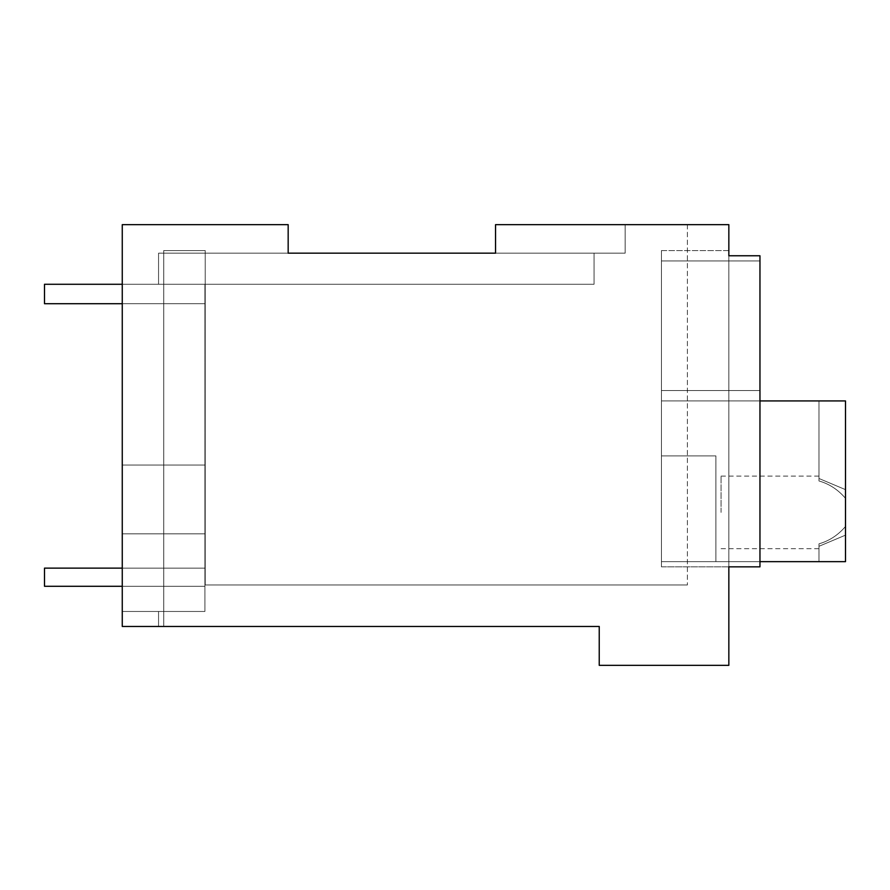 <?xml version="1.0" encoding="UTF-8"?>
<svg xmlns="http://www.w3.org/2000/svg" width="890" height="890" viewBox="0 0 890 890"><rect width="100%" height="100%" fill="white"/><g stroke="black" fill="none" stroke-linecap="round" stroke-linejoin="round"><path stroke-width="0.67" stroke-dasharray="4.45 3.34" d="M288.171 253.172L288.171 224.658L288.171 253.172L288.171 224.658L288.171 253.172L288.171 224.658L288.171 253.172L288.171 224.658L288.171 253.172L288.171 224.658L288.171 253.172L288.171 224.658L288.171 253.172L288.171 224.658L288.171 253.172L288.171 224.658L288.171 253.172L288.171 224.658L122.264 224.658L122.264 626.46L122.264 611.463L158.554 611.463L158.554 626.46L158.554 611.463L122.264 611.463L122.264 465.058L122.264 626.46L122.264 611.463L158.554 611.463L158.554 626.46L158.554 611.463L122.264 611.463L122.264 224.658L122.264 626.46L122.264 611.463L158.554 611.463L158.554 626.46L158.554 611.463L122.264 611.463L122.264 224.658L122.264 626.46L122.264 611.463L158.554 611.463L158.554 626.46L158.554 611.463L158.554 626.46L158.554 611.463L122.264 611.463L122.264 224.658L122.264 465.058L122.264 224.658L288.171 224.658L122.264 224.658L288.171 224.658L122.264 224.658L288.171 224.658L122.264 224.658L288.171 224.658L122.264 224.658L122.264 626.46L163.738 626.46L122.264 626.46L163.738 626.46L122.264 626.46L163.738 626.46L122.264 626.46L163.738 626.46L122.264 626.46L122.264 224.658L288.171 224.658L122.264 224.658L122.264 626.46L122.264 224.658L288.171 224.658L122.264 224.658L122.264 626.46L122.264 224.658L288.171 224.658L122.264 224.658L122.264 626.46L122.264 224.658L288.171 224.658L122.264 224.658L122.264 626.46L158.554 626.46L122.264 626.46L158.554 626.46L122.264 626.46L158.554 626.46L122.264 626.46L158.554 626.46L122.264 626.46L158.554 626.46L122.264 626.46L122.264 224.658L288.171 224.658L122.264 224.658L122.264 611.463L204.911 611.463L204.911 284.277L158.554 284.277L158.554 253.172L288.171 253.172L288.171 224.658L288.171 253.172L625.158 253.172L495.541 253.172L625.158 253.172L625.158 224.658L625.158 253.172L625.158 224.658L625.158 253.172L495.541 253.172L625.158 253.172L625.158 224.658L625.158 253.172L495.541 253.172L625.158 253.172L625.158 224.658L625.158 253.172L495.541 253.172L625.158 253.172L625.158 224.658L625.158 253.172L495.541 253.172L495.541 224.658L728.843 224.658L728.843 255.764L759.96 255.764L728.843 255.764L728.843 250.58L728.843 566.841L759.96 566.841L759.96 255.764L759.96 260.948L661.448 260.948L661.448 390.565L661.448 260.948L661.448 390.565L759.96 390.565L759.96 260.948L661.448 260.948L661.448 566.841L661.448 390.565L759.96 390.565L759.96 566.841L728.843 566.841L728.843 665.342L599.237 665.342L599.237 626.46L122.264 626.46L122.264 611.475L204.911 611.463L204.911 284.277L158.554 284.277L158.554 253.172L158.554 284.277L158.554 253.172L495.541 253.172L495.541 224.658L687.38 224.658L495.541 224.658L687.38 224.658L495.541 224.658L687.38 224.658L495.541 224.658L687.38 224.658L495.541 224.658L625.158 224.658L495.541 224.658L495.541 253.172L495.541 224.658L495.541 253.172L288.171 253.172L495.541 253.172L495.541 224.658L495.541 253.172L495.541 224.658L495.541 253.172L288.171 253.172L495.541 253.172L495.541 224.658L495.541 253.172L495.541 224.658L495.541 253.172L288.171 253.172L495.541 253.172L495.541 224.658L495.541 253.172L495.541 224.658L495.541 253.172L158.554 253.172L288.171 253.172L158.554 253.172L288.171 253.172L158.554 253.172L158.554 284.277L594.053 284.277L158.554 284.277L158.554 253.172L158.554 284.277L204.911 284.277L158.554 284.277L158.554 253.172L158.554 284.277L204.911 284.277L158.554 284.277L158.554 253.172L158.554 284.277L204.911 284.277L158.554 284.277L158.554 253.172L594.053 253.172L158.554 253.172L594.053 253.172L594.053 284.277L158.554 284.277L204.911 284.277L158.554 284.277L158.554 253.172L594.053 253.172L594.053 284.277L158.554 284.277L158.554 253.172L594.053 253.172L158.554 253.172L594.053 253.172L158.554 253.172L594.053 253.172L495.541 253.172L495.541 224.658L495.541 253.172M728.843 255.764L759.96 255.764L759.96 260.948L759.96 255.764L728.843 255.764L759.96 255.764L728.843 255.764L759.96 255.764L759.96 260.948L759.96 255.764L728.843 255.764L759.96 255.764L728.843 255.764L759.96 255.764L759.96 260.948L759.96 255.764L728.843 255.764L759.96 255.764L728.843 255.764L759.96 255.764L728.843 255.764L759.96 255.764L759.96 260.948L759.96 255.764L728.843 255.764L759.96 255.764L759.96 566.841L728.843 566.841L759.96 566.841L728.843 566.841L759.96 566.841L759.96 255.764L759.96 566.841L728.843 566.841L759.96 566.841L728.843 566.841L759.96 566.841L759.96 255.764L759.96 566.841L728.843 566.841L759.96 566.841L759.96 255.764L759.96 566.841L728.843 566.841L759.96 566.841L728.843 566.841L759.96 566.841L759.96 255.764L759.96 566.841L759.96 390.565L759.96 566.841L759.96 400.934L759.96 566.841L728.843 566.841L728.843 250.58L728.843 566.841L728.843 250.58L728.843 566.841L728.843 250.58L728.843 566.841L728.843 250.58L661.448 250.58L661.448 566.841L661.448 260.948L661.448 390.565L759.96 390.565L759.96 260.948L661.448 260.948L661.448 250.58L661.448 260.948L661.448 250.58L661.448 260.948L759.96 260.948L661.448 260.948L661.448 250.58L661.448 260.948L759.96 260.948L661.448 260.948L661.448 250.58L661.448 260.948L759.96 260.948L661.448 260.948L661.448 250.58L728.843 250.58M122.264 284.277L204.911 284.277L204.911 611.463L204.911 284.277L204.911 611.463L122.264 611.463L204.911 611.463L122.264 611.463L204.911 611.463L204.911 465.058L122.264 465.058L204.911 465.058L122.264 465.058L204.911 465.058L204.911 611.463L122.264 611.463L204.911 611.463L122.264 611.463L204.911 611.463L204.911 465.058L122.264 465.058L204.911 465.058L122.264 465.058L204.911 465.058L204.911 611.463L204.911 533.822L122.264 533.822L204.911 533.822L122.264 533.822L204.911 533.822L122.264 533.822L204.911 533.822L122.264 533.822L204.911 533.822L122.264 533.822L204.911 533.822L204.911 465.058L122.264 465.058L204.911 465.058L204.911 284.277L158.554 284.277L158.554 253.172L158.554 284.277L158.554 253.172L158.554 284.277L158.554 253.172L158.554 284.277L594.053 284.277L158.554 284.277L594.053 284.277L594.053 253.172L594.053 284.277L594.053 253.172L594.053 284.277L594.053 253.172L594.053 284.277L594.053 253.172L594.053 284.277L158.554 284.277L204.911 284.277L204.911 303.724L44.5 303.724L204.911 303.724L44.5 303.724L44.5 284.277L204.911 284.277L204.911 303.724L44.5 303.724L44.5 284.277L204.911 284.277L204.911 303.724L44.5 303.724L204.911 303.724L44.5 303.724L44.5 284.277L204.911 284.277L204.911 303.724L204.911 284.277L44.5 284.277L44.5 303.724L204.911 303.724L204.911 284.277L44.5 284.277L44.5 303.724L44.5 284.277L204.911 284.277L204.911 303.724L204.911 284.277L44.5 284.277L44.5 303.724L204.911 303.724L204.911 284.277L44.5 284.277L44.5 303.724L44.5 284.277L204.911 284.277L204.911 303.724L122.264 303.724M163.738 250.58L163.738 626.46L163.738 250.58L205.223 250.58L163.738 250.58L163.738 626.46L163.738 250.58L205.223 250.58L205.223 584.986L687.38 584.986L205.223 584.986L687.38 584.986L205.223 584.986L687.38 584.986L205.223 584.986L687.38 584.986L205.223 584.986L205.223 250.58L163.738 250.58L163.738 626.46L163.738 250.58L205.223 250.58L205.223 584.986L205.223 250.58L163.738 250.58L163.738 626.46L163.738 250.58L205.223 250.58L205.223 584.986L205.223 250.58L163.738 250.58M687.38 224.658L687.38 584.986L687.38 224.658M205.223 250.58L205.223 584.986L205.223 250.58M728.843 566.841L661.448 566.841L661.448 390.565L759.96 390.565L759.96 260.948L661.448 260.948L661.448 390.565L759.96 390.565L759.96 260.948L759.96 400.934L661.448 400.934L661.448 566.841L661.448 390.565L661.448 566.841L661.448 390.565L759.96 390.565L759.96 260.948L759.96 400.934L661.448 400.934L661.448 566.841L728.843 566.841M845.5 498.344C838.113 489.689 829.269 483.893 818.978 480.967L818.978 400.934L845.5 400.934L845.5 561.657L845.5 400.934L818.978 400.934L845.5 400.934L845.5 498.344L845.5 400.934L661.448 400.934L661.448 455.891L715.883 455.891L715.883 561.657L845.5 561.657L818.978 561.657L845.5 561.657L845.5 400.934L845.5 489.645L818.978 478.497L818.978 400.934L845.5 400.934L661.448 400.934L661.448 561.657L845.5 561.657L845.5 512.395L845.5 561.657L818.978 561.657L845.5 561.657L845.5 400.934L845.5 498.344C838.113 489.689 829.269 483.893 818.978 480.967L818.978 476.106L818.978 478.497L845.5 489.645L845.5 561.657L661.448 561.657L845.5 561.657L845.5 498.344C838.113 489.689 829.269 483.893 818.978 480.967L818.978 400.934L845.5 400.934L845.5 498.344C838.113 489.689 829.269 483.893 818.978 480.967L818.978 476.106L818.978 478.497L845.5 489.645L845.5 400.934L845.5 498.344C838.113 489.689 829.269 483.893 818.978 480.967L818.978 476.106L818.978 478.497L845.5 489.645L845.5 512.395L845.5 400.934L845.5 561.657L845.5 400.934L818.978 400.934L845.5 400.934L845.5 561.657L845.5 400.934L661.448 400.934L759.96 400.934L661.448 400.934L759.96 400.934L661.448 400.934L759.96 400.934L661.448 400.934L759.96 400.934L661.448 400.934L759.96 400.934L661.448 400.934L759.96 400.934L759.96 390.565L661.448 390.565L661.448 260.948L661.448 400.934L759.96 400.934L661.448 400.934L661.448 390.565L759.96 390.565L759.96 260.948L759.96 400.934L661.448 400.934L759.96 400.934L759.96 390.565L759.96 400.934L661.448 400.934L759.96 400.934L759.96 566.841L759.96 400.934L661.448 400.934L661.448 455.891L715.883 455.891L715.883 561.657L661.448 561.657L661.448 455.891L715.883 455.891L715.883 561.657L845.5 561.657L661.448 561.657L845.5 561.657L818.978 561.657L818.978 543.823L818.978 561.657L818.978 543.823L818.978 548.685L818.978 546.293L845.5 535.146L818.978 546.293L818.978 561.657L818.978 543.823L818.978 561.657L818.978 543.823L818.978 548.685L818.978 546.293L845.5 535.146L818.978 546.293L818.978 561.657L818.978 543.823L818.978 561.657L845.5 561.657L845.5 400.934L661.448 400.934L661.448 561.657L661.448 455.891L715.883 455.891L661.448 455.891L715.883 455.891L715.883 561.657L715.883 455.891L661.448 455.891L715.883 455.891L715.883 561.657L661.448 561.657L661.448 400.934L661.448 561.657L845.5 561.657L845.5 400.934L845.5 561.657L845.5 535.146L818.978 546.293M661.448 390.565L759.96 390.565L661.448 390.565M122.264 568.132L204.911 568.132L204.911 586.276L44.5 586.276L44.5 568.132L204.911 568.132L204.911 586.276L44.5 586.276L204.911 586.276L44.5 586.276L44.5 568.132L204.911 568.132L44.5 568.132L204.911 568.132L204.911 586.276L44.5 586.276L44.5 568.132L204.911 568.132L204.911 586.276L44.5 586.276L204.911 586.276L204.911 568.132L44.5 568.132L44.5 586.276L44.5 568.132L204.911 568.132L204.911 586.276L44.5 586.276L44.5 568.132L204.911 568.132L204.911 586.276L204.911 568.132L204.911 586.276L44.5 586.276L44.5 568.132L44.5 586.276L44.5 568.132L204.911 568.132L204.911 586.276L122.264 586.276M845.5 526.457C838.124 535.101 829.28 540.898 818.978 543.823C829.28 540.898 838.124 535.101 845.5 526.457C838.124 535.101 829.28 540.898 818.978 543.823C829.28 540.898 838.124 535.101 845.5 526.457C838.124 535.101 829.28 540.898 818.978 543.823M721.067 512.395L721.067 476.106L721.067 512.395M845.5 489.645L818.978 478.497L818.978 400.934L818.978 480.967L818.978 400.934L845.5 400.934L661.448 400.934L661.448 561.657L715.883 561.657L715.883 455.891L715.883 561.657L759.96 561.657M818.978 480.967L818.978 400.934L818.978 480.967L818.978 400.934L845.5 400.934L661.448 400.934L845.5 400.934L661.448 400.934L661.448 561.657L661.448 455.891L715.883 455.891L715.883 561.657L715.883 455.891L661.448 455.891L661.448 400.934L661.448 561.657L845.5 561.657L818.978 561.657L845.5 561.657L845.5 535.146M818.978 478.497L818.978 400.934L845.5 400.934L661.448 400.934L759.96 400.934M721.067 476.106L818.978 476.106M721.067 548.685L818.978 548.685"/><path stroke-width="1.33" d="M495.541 253.172L495.541 224.658L728.843 224.658L728.843 255.764L759.96 255.764L759.96 566.841L728.843 566.841L728.843 665.342L599.237 665.342L599.237 626.46L122.264 626.46L122.264 224.658L288.171 224.658L288.171 253.172L495.541 253.172L288.171 253.172M728.843 250.58L728.843 255.764M122.264 284.277L44.5 284.277L44.5 303.724L122.264 303.724M122.264 586.276L44.5 586.276L44.5 568.132L122.264 568.132M759.96 400.934L845.5 400.934L845.5 561.657L759.96 561.657"/></g></svg>

